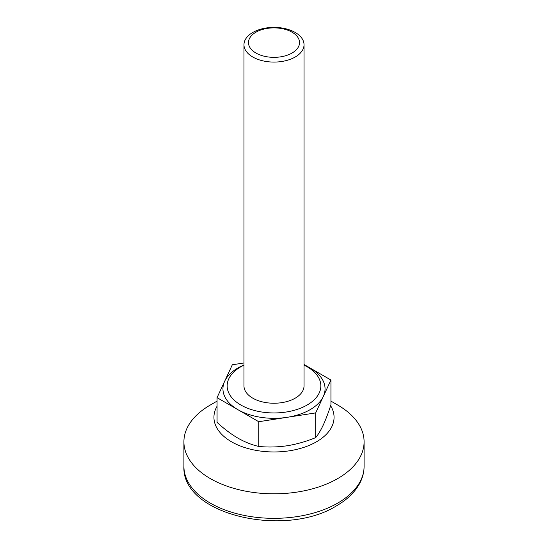 <?xml version="1.0" encoding="UTF-8"?>
<svg xmlns="http://www.w3.org/2000/svg" width="548" height="548" viewBox="0 0 548 548"><rect width="100%" height="100%" fill="white"/><g stroke="black" fill="none" stroke-linecap="round" stroke-linejoin="round"><path stroke-width="0.82" d="M330.622 405.719A60.061 34.675 180 0 1 316.47 441.804A60.061 34.675 180 0 1 231.53 441.804A60.061 34.675 180 0 1 217.056 406.253M330.944 401.122L337.705 405.027A90.091 52.012 180 0 1 364.091 441.804A90.091 52.012 180 0 1 337.705 478.582A90.091 52.012 180 0 1 210.295 478.582A90.091 52.012 180 0 1 183.909 441.804A90.091 52.012 180 0 1 210.295 405.027L217.056 401.122L210.295 405.027M330.944 380.031L330.944 404.753C328.451 412.5 325.909 419.22 323.313 424.912C320.717 430.413 318.176 434.646 315.682 437.626L315.682 412.904L330.944 380.031L304.03 364.495M315.682 437.626C306.394 441.448 296.906 444.154 287.214 445.757C277.521 447.154 268.034 447.38 258.745 446.435L258.745 421.713L315.682 412.904M258.745 446.435C251.943 444.894 244.997 442.126 237.901 438.126C230.804 433.934 223.858 428.68 217.056 422.371L217.056 397.649L258.745 421.713M243.97 362.975L232.318 364.776L217.056 397.649M243.97 365.002A51.053 29.476 -0 0 0 237.901 367.996A51.053 29.476 -0 0 0 224.687 381.209A51.053 29.476 -0 0 0 237.901 409.685A51.053 29.476 -0 0 0 287.214 417.309A51.053 29.476 -0 0 0 310.1 409.685A51.053 29.476 -0 0 0 323.313 396.471A51.053 29.476 -0 0 0 310.1 367.996A51.053 29.476 -0 0 0 304.03 365.002M243.97 365.139A46.847 27.051 -0 0 0 240.873 366.77A46.847 27.051 -0 0 0 240.873 405.027A46.847 27.051 -0 0 0 307.127 405.027A46.847 27.051 -0 0 0 304.03 365.139M243.97 44.737L243.97 385.902A30.03 17.337 -0 0 0 262.506 401.917A30.03 17.337 -0 0 0 295.235 398.156A30.03 17.337 -0 0 0 304.03 385.902L304.03 44.737A30.03 17.337 -0 0 0 295.235 32.476A30.03 17.337 -0 0 0 252.765 32.476A30.03 17.337 -0 0 0 243.97 44.737A30.03 17.337 -0 0 0 252.765 56.999A30.03 17.337 -0 0 0 295.235 56.999A30.03 17.337 -0 0 0 304.03 44.737M292.05 32.195A25.523 14.734 -0 0 0 255.95 32.195A25.523 14.734 -0 0 0 255.95 53.033A25.523 14.734 -0 0 0 292.05 53.033A25.523 14.734 -0 0 0 292.05 32.195M337.705 503.105A90.091 52.012 180 0 1 210.295 503.105A90.091 52.012 180 0 1 183.909 466.327C181.381 514.969 285.022 538.17 336.458 505.852C347.028 499.769 354.727 492.357 359.557 483.631C362.557 478.089 364.064 472.321 364.091 466.327A90.091 52.012 180 0 1 337.705 503.105M364.091 441.804L364.091 466.327M183.909 441.804L183.909 466.327"/></g></svg>
